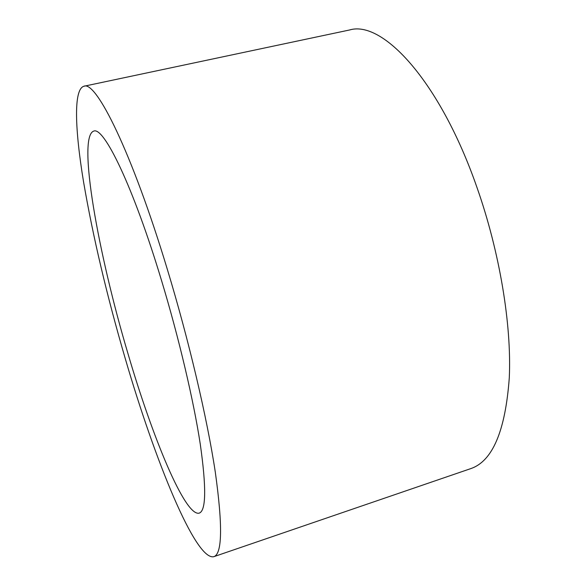 <?xml version="1.0" encoding="UTF-8"?>
<svg xmlns="http://www.w3.org/2000/svg" width="586" height="586" viewBox="0 0 586 586"><rect width="100%" height="100%" fill="white"/><g stroke="black" fill="none" stroke-linecap="round" stroke-linejoin="round"><path stroke-width="0.88" d="M161.619 280.782C133.169 186.223 103.715 126.129 93.694 131.125C77.074 136.824 98.36 254.28 127.924 353.475C152.411 437.259 185.073 516.786 199.196 513.146C206.111 510.802 206.47 487.772 200.258 444.049C193.607 400.509 178.986 338.203 161.619 280.782M125.375 358.984C154.843 459.988 195.424 560.67 213.773 556.7C222.277 554.063 222.783 525.862 215.296 472.111C207.18 418.338 188.912 340.334 167.171 268.798C131.725 151.591 95.914 80.157 83.857 86.259C73.397 89.358 74.949 129.484 83.498 181.543C92.932 236.641 106.894 295.791 125.375 358.984M213.773 556.7L470.705 468.639C492.511 461.299 505.366 431.04 509.285 377.853C511.732 325.032 499.77 252.083 476.85 187.11C439.778 80.736 382.387 19.917 349.571 29.981L83.857 86.259"/></g></svg>
